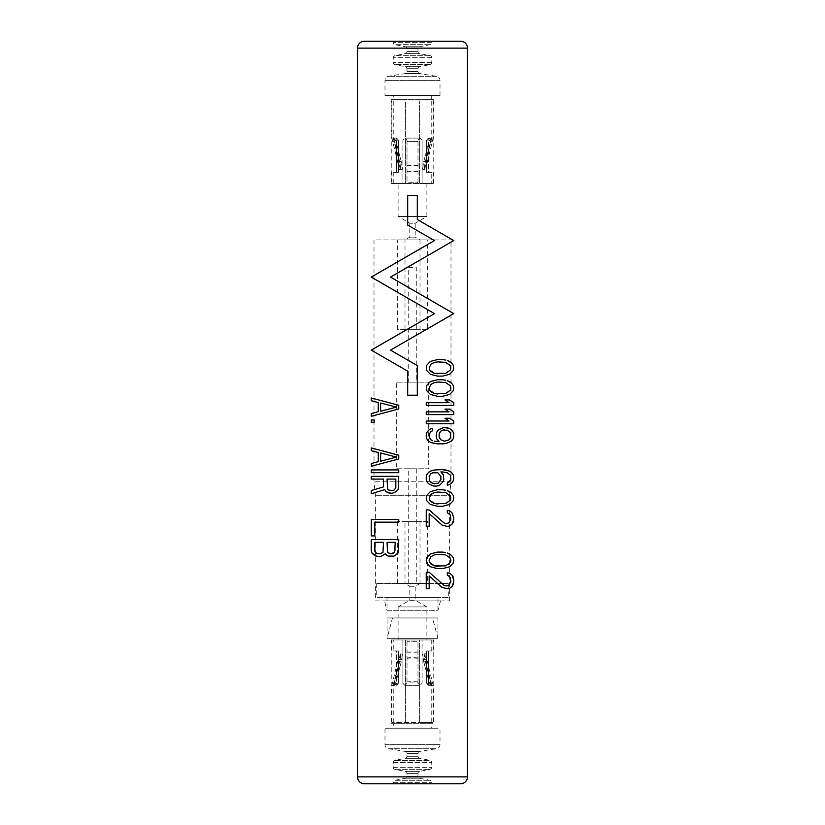 <?xml version="1.0" encoding="UTF-8"?>
<svg xmlns="http://www.w3.org/2000/svg" width="825" height="825" viewBox="0 0 825 825"><rect width="100%" height="100%" fill="white"/><g stroke="black" fill="none" stroke-linecap="round" stroke-linejoin="round"><path stroke-width="0.62" stroke-dasharray="4.12 3.09" d="M442.633 376.107L437.363 376.107L430.341 374.272L426.834 370.6L426.247 367.857L426.834 365.104L430.341 361.433L437.363 359.607L442.633 359.607M442.633 396.268L437.363 396.268L430.341 394.433L426.834 390.772L426.247 388.018L426.834 385.275L430.341 381.604L437.363 379.768L442.633 379.768M449.656 399.939L444.974 399.939L449.068 402.683L426.247 402.683L426.247 405.436L453.75 405.436L453.75 402.683M449.656 409.107L444.974 409.107L449.068 411.85L426.247 411.85L426.247 414.604L453.75 414.604L453.75 411.85M449.656 418.275L444.974 418.275L449.068 421.018L426.247 421.018L426.247 423.772L453.75 423.772L453.75 421.018M426.247 434.775L426.834 432.475L428.588 430.186L432.682 428.35L432.682 430.65M430.928 431.558L429.175 434.311L429.175 437.064L430.928 439.808M446.139 427.433L440.88 428.35L438.539 429.732L436.786 432.022L436.198 436.6L436.786 438.9L439.127 441.643L437.951 441.643M453.75 434.311L453.75 436.6M442.045 443.933L433.857 443.479L430.928 442.561L428.588 441.189L426.834 438.9L426.247 436.6M447.315 485.183L447.315 482.893L449.068 481.975L450.821 479.232L450.244 475.107L447.315 472.808L440.88 471.9M443.221 481.522L443.798 479.232L443.221 474.643M436.786 486.1L433.857 486.1L428.588 483.811L426.834 481.522L426.247 479.232M442.045 469.6L433.857 470.064L430.928 470.982L428.588 472.354L426.834 474.643L426.247 476.933M453.75 476.933L453.75 478.768M442.633 506.272L437.363 506.272L430.341 504.436L426.834 500.775L426.247 498.022L426.834 495.268L430.341 491.607L437.363 489.772L442.633 489.772M446.139 523.689L449.068 522.772L450.821 519.1L450.244 514.975L447.315 512.686L447.315 510.397M453.75 517.729L453.75 519.564M447.315 526.433L442.045 525.061L429.175 513.604L429.175 526.433L426.247 526.433L426.247 509.933L429.175 509.933M442.633 568.6L437.363 568.6L430.341 566.775L426.834 563.104L426.247 560.35L426.834 557.607L430.341 553.936L437.363 552.1L442.633 552.1M447.315 572.725L447.315 575.025L450.244 577.314L450.821 581.439L449.068 585.1L446.139 586.018M453.75 580.058L453.75 581.893M447.315 588.772L442.045 587.4L429.175 575.933L429.175 588.772L426.247 588.772L426.247 572.272L429.175 572.272M371.25 397.97L398.753 405.302L398.753 408.963L371.25 416.295M378.273 402.548L378.273 411.716M371.25 422.256L374.179 422.256L374.179 419.966L371.25 419.966M371.25 447.923L398.753 455.256L398.753 458.927L371.25 466.259M378.273 452.512L378.273 461.67M371.25 472.673L398.753 472.673L398.753 469.92L371.25 469.92M383.532 486.884L383.532 479.088L371.25 479.088M389.978 493.298L394.072 492.845L398.166 489.637L398.753 476.345L371.25 476.345M384.708 489.637L371.25 493.762M371.25 519.42L398.753 519.42L398.753 522.173L374.756 522.173L374.756 535.92L371.25 535.92M385.873 554.72L385.296 553.802L382.367 556.091L377.685 556.545M389.978 556.545L394.072 556.091L398.166 552.884L398.753 539.591L371.25 539.591M434.497 240.56L407.684 225.081L407.684 195.463L417.316 195.463L417.316 219.522M371.25 350.12L407.684 371.157L407.684 395.216L417.316 395.216L417.316 365.599L390.503 350.12M384.997 728.753L384.997 744.614A4.125 4.125 0 0 0 388.462 748.688L405.271 751.441A2.062 2.062 0 0 1 407.003 753.472L407.003 756.288A2.062 2.062 0 0 1 405.333 758.309L394.917 760.372A2.062 2.062 0 0 0 393.247 762.403L393.247 767.291A2.062 2.062 0 0 0 394.917 769.312L405.333 771.375A2.062 2.062 0 0 1 407.003 773.396L407.003 776.222A2.062 2.062 0 0 1 405.333 778.253L394.917 780.316A2.062 2.062 0 0 0 393.247 782.337L393.247 783.75L431.753 783.75L431.753 782.337A2.062 2.062 0 0 0 430.083 780.316L419.667 778.253A2.062 2.062 0 0 1 417.997 776.222L417.997 773.396A2.062 2.062 0 0 1 419.667 771.375L430.083 769.312A2.062 2.062 0 0 0 431.753 767.291L431.753 762.403A2.062 2.062 0 0 0 430.083 760.372L419.667 758.309A2.062 2.062 0 0 1 417.997 756.288L417.997 753.472A2.062 2.062 0 0 1 419.729 751.441L436.538 748.688A4.125 4.125 0 0 0 440.003 744.614L440.003 728.753L384.997 728.753L440.003 728.753M437.941 728.753L387.059 728.753L437.941 728.753L437.941 727.959L387.059 727.959L437.941 727.959M387.059 728.753L387.059 727.959M393.298 727.959L431.702 727.959L393.298 727.959L393.298 723.731L431.702 723.731L431.702 727.959M393.298 723.731L431.702 723.731M391.236 723.731L433.764 723.731L391.236 723.731L391.236 639.963L433.764 639.963L433.764 723.731M391.236 639.963L433.764 639.963M398.114 639.963L426.886 639.963L398.114 639.963L398.114 606.942L426.886 606.942L426.886 639.963M393.247 639.963L405.622 639.963L391.875 639.963L402.878 639.963L402.878 683.275L404.941 685.338L402.878 683.275L402.878 639.963L393.247 639.963L393.247 650.956L398.362 650.956L393.247 650.956M431.753 639.963L422.122 639.963L422.122 683.275L420.059 685.338L422.122 683.275L422.122 639.963L433.125 639.963L419.378 639.963L419.378 722.463L431.753 722.463L391.875 722.463L433.125 722.463L419.378 722.463L419.378 639.963L431.753 639.963L431.753 650.956L426.638 650.956L426.638 683.275L428.299 685.338L426.638 683.275L426.638 650.956L431.753 650.956M398.114 606.942L426.886 606.942L415.202 600.188L409.798 600.188L398.114 606.942M409.798 600.188L415.202 600.188L415.202 586.286L409.798 586.286L409.798 600.188M409.798 586.286L415.202 586.286L420.007 583.502L404.993 583.502L409.798 586.286M404.993 583.502L420.007 583.502L420.007 521.606L404.993 521.606L404.993 583.502M427.68 521.606L397.32 521.606L427.68 521.606L427.68 583.481L397.32 583.481L427.68 583.481M404.993 521.606L420.007 521.606M397.32 521.606L397.32 583.481M448.305 583.481L376.695 583.481L448.305 583.481L448.305 597.331L376.695 597.331L448.305 597.331M376.695 583.481L376.695 597.331M387.007 597.331L437.993 597.331L387.007 597.331L387.007 610.304L437.993 610.304L437.993 597.331M440.519 600.878L437.993 610.304L387.007 610.304L384.481 600.878L440.519 600.878L384.481 600.878M375.375 600.878L449.625 600.878L375.375 600.878L375.375 495.278L374.003 481.253L374.003 239.941L450.997 239.941L374.003 239.941M449.625 600.878L449.625 495.278L375.375 495.278L449.625 495.278L450.997 481.253L374.003 481.253L450.997 481.253L450.997 239.941M427.68 239.941L397.32 239.941L427.68 239.941L427.68 329.309L397.32 329.309L397.32 239.941M427.68 329.309L397.32 329.309M420.007 329.309L404.993 329.309L420.007 329.309L420.007 239.92L404.993 239.92L409.798 237.136L409.798 223.224L398.114 216.48L398.114 183.459L426.886 183.459L398.114 183.459M404.993 329.309L404.993 239.92L420.007 239.92L415.202 237.136L409.798 237.136L415.202 237.136L415.202 223.224L409.798 223.224L415.202 223.224L426.886 216.48L398.114 216.48L426.886 216.48L426.886 183.459M391.236 183.459L433.764 183.459L391.236 183.459L391.236 99.691L433.764 99.691L391.236 99.691M431.753 183.459L419.378 183.459L433.125 183.459L422.122 183.459L422.122 140.147L420.059 138.084L422.122 140.147L422.122 183.459L431.753 183.459L431.753 172.456L426.638 172.456L431.753 172.456M393.247 183.459L402.878 183.459L402.878 140.147L404.941 138.084L402.878 140.147L402.878 183.459L391.875 183.459L405.622 183.459L405.622 100.959L393.247 100.959L433.125 100.959L391.875 100.959L405.622 100.959L405.622 183.459L393.247 183.459L393.247 172.456L398.362 172.456L398.362 140.147L396.701 138.084L398.362 140.147L398.362 172.456L393.247 172.456M433.764 183.459L433.764 99.691M393.298 99.691L431.702 99.691L393.298 99.691L393.298 95.463L431.702 95.463L393.298 95.463M431.702 99.691L431.702 95.463M437.993 95.463L387.007 95.463M387.007 95.566L437.993 95.566M384.997 95.566L440.003 95.566L384.997 95.566L384.997 80.386A4.125 4.125 0 0 1 388.462 76.312L405.271 73.559A2.062 2.062 0 0 0 407.003 71.528L407.003 68.712A2.062 2.062 0 0 0 405.333 66.691L394.917 64.628A2.062 2.062 0 0 1 393.247 62.597L393.247 57.709A2.062 2.062 0 0 1 394.917 55.688L405.333 53.625A2.062 2.062 0 0 0 407.003 51.604L407.003 48.778A2.062 2.062 0 0 0 405.333 46.747L394.917 44.684A2.062 2.062 0 0 1 393.247 42.663L393.247 41.25L431.753 41.25L393.247 41.25M440.003 95.566L440.003 80.386A4.125 4.125 0 0 0 436.538 76.312L419.729 73.559A2.062 2.062 0 0 1 417.997 71.528L417.997 68.712A2.062 2.062 0 0 1 419.667 66.691L430.083 64.628A2.062 2.062 0 0 0 431.753 62.597L431.753 57.709A2.062 2.062 0 0 0 430.083 55.688L419.667 53.625A2.062 2.062 0 0 1 417.997 51.604L417.997 48.778A2.062 2.062 0 0 1 419.667 46.747L430.083 44.684A2.062 2.062 0 0 0 431.753 42.663L431.753 41.25M460.628 41.25L364.372 41.25M419.378 183.459L419.378 100.959L419.378 183.459M428.464 140.147L429.949 138.084L428.464 140.147L428.464 172.456L433.125 172.456L428.464 172.456L428.464 140.147L426.638 140.147L428.299 138.084L426.638 140.147L428.464 140.147M396.536 172.456L396.536 140.147L395.051 138.084L396.536 140.147L398.362 140.147L396.536 140.147L396.536 172.456L391.875 172.456L396.536 172.456M426.638 172.456L426.638 140.147L426.638 172.456L428.464 172.456L426.638 172.456M407.003 141.529A20.625 5.455 180 0 0 417.997 141.529L417.997 141.147A19.253 5.094 0 0 1 407.003 141.147L407.003 140.147L404.941 138.084L420.059 138.084L417.997 140.147L420.059 138.084L404.941 138.084L407.003 140.147L407.003 182.181A20.625 2.743 180 0 1 417.997 182.181L417.997 182.377A19.253 2.568 0 0 0 407.003 182.377L407.003 182.181M417.997 141.529L417.997 182.181M417.997 141.147L417.997 182.377M407.003 141.147L407.003 182.377M429.949 138.084L430.908 140.147A11.715 11.715 0 0 1 430.712 141.044L425.277 161.875A15.788 15.788 0 0 0 424.875 164.01L424.225 169.476L426.247 169.713L422.699 169.29L424.225 169.476L424.875 164.01L426.896 164.247L424.875 164.01A15.788 15.788 0 0 1 425.277 161.875L427.247 162.381L425.277 161.875L430.712 141.044L432.682 141.56L430.712 141.044A11.715 11.715 0 0 0 430.908 140.147L429.34 140.147A10.178 10.178 0 0 1 429.217 140.652L423.782 161.483A17.325 17.325 0 0 0 423.338 163.824L422.699 169.29L424.885 169.548L422.699 169.29L423.338 163.824L425.525 164.082L423.338 163.824A17.325 17.325 0 0 1 423.782 161.483L425.917 162.04L423.782 161.483L429.217 140.652L431.351 141.209L429.217 140.652A10.178 10.178 0 0 0 429.34 140.147L428.299 138.084L429.34 140.147L430.908 140.147L429.949 138.084L433.125 138.084L429.949 138.084M396.701 138.084L395.66 140.147A10.178 10.178 0 0 0 395.783 140.652L401.218 161.483A17.325 17.325 0 0 1 401.662 163.824L402.301 169.29L398.753 169.713L402.301 169.29L401.662 163.824L399.475 164.082L401.662 163.824A17.325 17.325 0 0 0 401.218 161.483L399.083 162.04L401.218 161.483L395.783 140.652L393.649 141.209L395.783 140.652A10.178 10.178 0 0 1 395.66 140.147L396.701 138.084L393.247 138.084L396.701 138.084L395.051 138.084L394.092 140.147A11.715 11.715 0 0 0 394.288 141.044L399.723 161.875A15.788 15.788 0 0 1 400.125 164.01L400.775 169.476L400.125 164.01L398.104 164.247L400.125 164.01A15.788 15.788 0 0 0 399.723 161.875L397.753 162.381L399.723 161.875L394.288 141.044L392.318 141.56L394.288 141.044A11.715 11.715 0 0 1 394.092 140.147L395.66 140.147L394.092 140.147L395.051 138.084L391.875 138.084L396.701 138.084M405.622 639.963L405.622 722.463L405.622 639.963M396.536 683.275L395.051 685.338L396.536 683.275L396.536 650.956L391.875 650.956L396.536 650.956L396.536 683.275L398.362 683.275L396.701 685.338L398.362 683.275L396.536 683.275M428.464 650.956L428.464 683.275L429.949 685.338L428.464 683.275L426.638 683.275L428.464 683.275L428.464 650.956L433.125 650.956L428.464 650.956M398.362 650.956L398.362 683.275L398.362 650.956L396.536 650.956L398.362 650.956M417.997 681.893A20.625 5.455 0 0 0 407.003 681.893L407.003 682.275A19.253 5.094 180 0 1 417.997 682.275L417.997 683.275L420.059 685.338L404.941 685.338L407.003 683.275L404.941 685.338L420.059 685.338L417.997 683.275L417.997 641.231A20.625 2.743 0 0 1 407.003 641.231L407.003 641.046A19.253 2.568 180 0 0 417.997 641.046L417.997 641.231M407.003 681.893L407.003 641.231M407.003 682.275L407.003 641.046M417.997 682.275L417.997 641.046M395.051 685.338L394.092 683.275A11.715 11.715 0 0 1 394.288 682.378L399.723 661.547A15.788 15.788 0 0 0 400.125 659.412L400.775 653.947L398.753 653.709L402.301 654.132L400.775 653.947L400.125 659.412L398.104 659.175L400.125 659.412A15.788 15.788 0 0 1 399.723 661.547L397.753 661.031L399.723 661.547L394.288 682.378L392.318 681.863L394.288 682.378A11.715 11.715 0 0 0 394.092 683.275L395.66 683.275A10.178 10.178 0 0 1 395.783 682.77L401.218 661.939A17.325 17.325 0 0 0 401.662 659.587L402.301 654.132L400.115 653.874L402.301 654.132L401.662 659.587L399.475 659.33L401.662 659.587A17.325 17.325 0 0 1 401.218 661.939L399.083 661.382L401.218 661.939L395.783 682.77L393.649 682.213L395.783 682.77A10.178 10.178 0 0 0 395.66 683.275L396.701 685.338L395.66 683.275L394.092 683.275L395.051 685.338L391.875 685.338L395.051 685.338M428.299 685.338L429.34 683.275A10.178 10.178 0 0 0 429.217 682.77L423.782 661.939A17.325 17.325 0 0 1 423.338 659.587L422.699 654.132L426.247 653.709L422.699 654.132L423.338 659.587L425.525 659.33L423.338 659.587A17.325 17.325 0 0 0 423.782 661.939L425.917 661.382L423.782 661.939L429.217 682.77L431.351 682.213L429.217 682.77A10.178 10.178 0 0 1 429.34 683.275L428.299 685.338L431.753 685.338L428.299 685.338L429.949 685.338L430.908 683.275A11.715 11.715 0 0 0 430.712 682.378L425.277 661.547A15.788 15.788 0 0 1 424.875 659.412L424.225 653.947L424.875 659.412L426.896 659.175L424.875 659.412A15.788 15.788 0 0 0 425.277 661.547L427.247 661.031L425.277 661.547L430.712 682.378L432.682 681.863L430.712 682.378A11.715 11.715 0 0 1 430.908 683.275L429.34 683.275L430.908 683.275L429.949 685.338L433.125 685.338L428.299 685.338M437.951 373.808L445.562 373.354L449.068 371.518L450.821 367.857L449.068 364.186L445.562 362.35L437.951 361.897M430.928 364.186L429.175 367.857L430.928 371.518M437.951 393.979L445.562 393.525L449.068 391.689L450.821 388.018L449.068 384.357L445.562 382.522L437.951 382.058M430.928 384.357L429.175 388.018L430.928 391.689M444.386 429.732L449.068 431.104L450.821 433.857L450.821 437.064L449.068 439.808L444.386 441.189M439.704 432.475L439.127 433.857L439.704 438.436M430.928 482.439L429.175 479.686L429.175 476.479L430.928 473.725M434.445 472.354L437.951 472.808L440.88 476.479L440.88 479.686L439.127 482.439L437.951 483.357L434.445 483.811M437.951 503.982L445.562 503.518L449.068 501.683L450.821 498.022L449.068 494.35L445.562 492.525L437.951 492.061M430.928 494.35L429.175 498.022L430.928 501.683M437.951 566.311L445.562 565.857L449.068 564.022L450.821 560.35L449.068 556.689L445.562 554.854L437.951 554.4M430.928 556.689L429.175 560.35L430.928 564.022M380.614 403.012L380.614 411.262M380.614 452.966L380.614 461.216M394.072 490.091L395.825 487.802L395.825 479.088L387.049 479.088L387.637 489.173L388.802 490.091L392.318 490.545M391.731 553.802L388.802 553.338L387.049 551.048L387.049 542.345L395.237 542.345L395.237 551.048L393.484 553.338M380.026 553.802L376.52 553.338L375.344 552.42L374.756 542.345L383.532 542.345L382.955 552.42M437.941 617.956L387.059 617.956L437.941 617.956L437.941 638.333L387.059 638.333L387.059 617.956M392.494 617.956L432.506 617.956L392.494 617.956L387.059 638.333L437.941 638.333L432.506 617.956M408.715 583.595L408.715 468.775L416.285 468.775L416.285 583.595L408.715 583.595L416.285 583.595M408.715 468.775L416.285 468.775M396.691 468.775L428.309 468.775L396.691 468.775L396.691 382.15L428.309 382.15L428.309 468.775M396.691 382.15L428.309 382.15M408.715 382.15L416.285 382.15L408.715 382.15L408.715 267.341L416.285 267.341L416.285 382.15M408.715 267.341L416.285 267.341M467.497 48.128L357.503 48.128M357.503 776.872L467.497 776.872M393.247 782.337L431.753 782.337L393.247 782.337M394.917 780.316L430.083 780.316L394.917 780.316M405.333 778.253L419.667 778.253L405.333 778.253M407.003 776.222L417.997 776.222L407.003 776.222M407.003 773.396L417.997 773.396L407.003 773.396M405.333 771.375L419.667 771.375L405.333 771.375M394.917 769.312L430.083 769.312L394.917 769.312M393.247 767.291L431.753 767.291L393.247 767.291M393.247 762.403L431.753 762.403L393.247 762.403M394.917 760.372L430.083 760.372L394.917 760.372M405.333 758.309L419.667 758.309L405.333 758.309M407.003 756.288L417.997 756.288L407.003 756.288M407.003 753.472L417.997 753.472L407.003 753.472M405.271 751.441L419.729 751.441L405.271 751.441M388.462 748.688L436.538 748.688L388.462 748.688M384.997 744.614L440.003 744.614L384.997 744.614M440.003 80.386L384.997 80.386L440.003 80.386M436.538 76.312L388.462 76.312L436.538 76.312M419.729 73.559L405.271 73.559L419.729 73.559M417.997 71.528L407.003 71.528L417.997 71.528M417.997 68.712L407.003 68.712L417.997 68.712M419.667 66.691L405.333 66.691L419.667 66.691M430.083 64.628L394.917 64.628L430.083 64.628M431.753 62.597L393.247 62.597L431.753 62.597M431.753 57.709L393.247 57.709L431.753 57.709M430.083 55.688L394.917 55.688L430.083 55.688M419.667 53.625L405.333 53.625L419.667 53.625M417.997 51.604L407.003 51.604L417.997 51.604M417.997 48.778L407.003 48.778L417.997 48.778M419.667 46.747L405.333 46.747L419.667 46.747M430.083 44.684L394.917 44.684L430.083 44.684M431.753 42.663L393.247 42.663L431.753 42.663M407.003 165.516A20.625 5.455 180 0 0 417.997 165.516M417.997 165.134A19.253 5.094 0 0 1 407.003 165.134M417.997 171.476A19.253 2.568 0 0 0 407.003 171.476M407.003 171.28A20.625 2.743 180 0 1 417.997 171.28M417.997 657.907A20.625 5.455 0 0 0 407.003 657.907M407.003 658.278A19.253 5.094 180 0 1 417.997 658.278M407.003 651.946A19.253 2.568 180 0 0 417.997 651.946M417.997 652.142A20.625 2.743 0 0 1 407.003 652.142M433.125 183.459L433.125 172.456M426.247 169.713L427.247 162.381L433.125 138.084L433.125 100.959M391.875 183.459L391.875 172.456M398.753 169.713L397.753 162.381L391.875 138.084L391.875 100.959M424.885 169.548L425.917 162.04L431.753 138.084L431.753 100.959M400.115 169.548L399.083 162.04L393.247 138.084L393.247 100.959M391.875 639.963L391.875 650.956M398.753 653.709L397.753 661.031L391.875 685.338L391.875 722.463M433.125 639.963L433.125 650.956M426.247 653.709L427.247 661.031L433.125 685.338L433.125 722.463M400.115 653.874L399.083 661.382L393.247 685.338L393.247 722.463M424.885 653.874L425.917 661.382L431.753 685.338L431.753 722.463"/><path stroke-width="1.24" d="M453.75 560.35L453.162 557.607L453.75 560.35L453.162 563.104L449.656 566.775L442.633 568.6L449.656 566.775L453.162 563.104L453.75 560.35M467.497 776.872L467.497 48.128A6.878 6.878 0 0 0 460.628 41.25L364.372 41.25A6.878 6.878 0 0 0 357.503 48.128L357.503 776.872A6.878 6.878 0 0 0 364.372 783.75L460.628 783.75A6.878 6.878 0 0 0 467.497 776.872L357.503 776.872M445.562 360.061L442.633 359.607L445.562 360.061M449.656 361.433L447.315 360.525L451.409 362.814L449.656 361.433M453.162 365.104L451.409 362.814L453.162 365.104L453.75 367.857L453.162 365.104M453.75 367.857L453.162 370.6L449.656 374.272L442.633 376.107L449.656 374.272L453.162 370.6L453.75 367.857M445.562 380.232L442.633 379.768L445.562 380.232M449.656 381.604L447.315 380.686L451.409 382.975L449.656 381.604M453.162 385.275L451.409 382.975L453.162 385.275L453.75 388.018L453.162 385.275M453.75 388.018L453.162 390.772L449.656 394.433L442.633 396.268L449.656 394.433L453.162 390.772L453.75 388.018M453.75 402.683L449.656 399.939L453.75 402.683L453.75 405.436L426.247 405.436L426.247 402.683L449.068 402.683L444.974 399.939L449.656 399.939M453.75 411.85L449.656 409.107L453.75 411.85L453.75 414.604L426.247 414.604L426.247 411.85L449.068 411.85L444.974 409.107L449.656 409.107M453.75 421.018L449.656 418.275L453.75 421.018L453.75 423.772L426.247 423.772L426.247 421.018L449.068 421.018L444.974 418.275L449.656 418.275M432.682 430.65L430.928 431.558L432.682 430.65L432.682 428.35L430.928 428.814L428.588 430.186L426.834 432.475L426.247 434.775L426.834 438.9L428.588 441.189L430.928 442.561L437.951 443.933L446.139 443.479L442.045 443.933M432.682 440.725L430.928 439.808L432.682 440.725M437.951 441.643L434.445 441.189L439.127 441.643L436.786 438.9L436.198 436.6L436.786 432.022L438.539 429.732L443.798 427.433L449.068 428.35L446.139 427.433M451.409 429.732L449.068 428.35L451.409 429.732L453.162 432.022L451.409 429.732M453.75 434.311L453.162 432.022L453.75 436.6L453.162 438.9L451.409 441.189L446.139 443.479L451.409 441.189L453.162 438.9L453.75 436.6M440.88 471.9L443.221 474.643L440.88 471.9L442.045 471.9L447.315 472.808L450.244 475.107L450.821 479.232L449.068 481.975L447.315 482.893L447.315 485.183L449.068 484.729L447.315 485.183M443.221 481.522L439.704 485.183L436.786 486.1L439.704 485.183L443.221 481.522L443.798 479.232L443.221 474.643M426.247 479.232L426.247 476.933L426.834 481.522L428.588 483.811L433.857 486.1L436.786 486.1M446.139 470.064L442.045 469.6L449.068 470.982L446.139 470.064M451.409 472.354L449.068 470.982L451.409 472.354L453.162 474.643L451.409 472.354M453.75 476.933L453.162 474.643L453.75 476.933L453.162 481.058L451.409 483.357L449.068 484.729L451.409 483.357L453.162 481.058L453.75 478.768M445.562 490.225L442.633 489.772L445.562 490.225M449.656 491.607L447.315 490.689L451.409 492.979L449.656 491.607M453.162 495.268L451.409 492.979L453.162 495.268L453.75 498.022L453.162 495.268M453.75 498.022L453.162 500.775L449.656 504.436L442.633 506.272L449.656 504.436L453.162 500.775L453.75 498.022M447.315 510.397L449.656 510.85L451.997 512.686L453.75 517.729L451.997 512.686L449.656 510.85L447.315 510.397L447.315 512.686L450.244 514.975L450.821 519.1L449.068 522.772L446.139 523.689L443.798 522.772L429.175 509.933L443.798 522.772L446.139 523.689M453.75 519.564L451.997 524.143L449.656 525.979L447.315 526.433L449.656 525.979L451.997 524.143L453.162 522.308L453.75 517.729M445.562 552.564L442.633 552.1L445.562 552.564M449.656 553.936L447.315 553.018L451.409 555.308L449.656 553.936M453.162 557.607L451.409 555.308L453.162 557.607M443.798 585.1L429.175 572.272L443.798 585.1L446.139 586.018L443.798 585.1M449.656 573.189L447.315 572.725L449.656 573.189L451.997 575.025L449.656 573.189M453.162 576.85L451.997 575.025L453.75 580.058L453.162 576.85M453.75 581.893L451.997 586.482L449.656 588.308L447.315 588.772L449.656 588.308L451.997 586.482L453.162 584.647L453.75 580.058M371.25 416.295L371.25 413.552L378.273 411.716L371.25 413.552L371.25 416.295L398.753 408.963L398.753 405.302L371.25 397.97L371.25 400.713L378.273 402.548L371.25 400.713L371.25 397.97M371.25 419.966L371.25 422.256L374.179 422.256L374.179 419.966L371.25 419.966L371.25 422.256M371.25 466.259L371.25 463.506L378.273 461.67L371.25 463.506L371.25 466.259L398.753 458.927L398.753 455.256L371.25 447.923L371.25 450.677L378.273 452.512L371.25 450.677L371.25 447.923M371.25 469.92L371.25 472.673L398.753 472.673L398.753 469.92L371.25 469.92L371.25 472.673M371.25 479.088L371.25 476.345L371.25 479.088L383.532 479.088L383.532 486.884L371.25 490.545L371.25 493.762L384.708 489.637L385.873 491.463L384.708 489.637M389.978 493.298L385.873 491.463L388.214 492.845L392.318 493.298L396.412 491.463L398.166 489.637L398.753 476.345L371.25 476.345M371.25 519.42L371.25 535.92L374.756 535.92L374.756 522.173L398.753 522.173L398.753 519.42L371.25 519.42L371.25 535.92M377.685 556.545L373.591 554.72L371.838 552.884L371.25 550.595L371.838 552.884L375.932 556.091L380.614 556.545L385.296 553.802L388.214 556.091L385.873 554.72M371.25 539.591L371.25 550.595L371.25 539.591L398.753 539.591L398.166 552.884L394.072 556.091L388.214 556.091L389.978 556.545M417.316 219.522L453.75 240.56L417.316 219.522L417.316 195.463L407.684 195.463L407.684 225.081L434.497 240.56L371.25 277.087L434.497 240.56M453.75 240.56L390.503 277.087L453.75 313.603L390.503 277.087L453.75 240.56M390.503 350.12L453.75 313.603L390.503 350.12L417.316 365.599L417.316 395.216L407.684 395.216L407.684 371.157L371.25 350.12L434.497 313.603L371.25 350.12M434.497 313.603L371.25 277.087L434.497 313.603M460.628 783.75L364.372 783.75M431.753 783.75L393.247 783.75M442.633 376.107L437.363 376.107L430.341 374.272L426.834 370.6L426.247 367.857L426.834 365.104L430.341 361.433L437.363 359.607L442.633 359.607M430.928 371.518L434.445 373.354L429.763 370.147L429.175 367.857L430.928 364.186L434.445 362.35L437.951 361.897L445.562 362.35L450.244 365.558L450.821 367.857L450.244 370.147L445.562 373.354L434.445 373.354L437.951 373.808M437.951 361.897L434.445 362.35L430.928 364.186M442.633 396.268L437.363 396.268L430.341 394.433L426.834 390.772L426.247 388.018L426.834 385.275L430.341 381.604L437.363 379.768L442.633 379.768M430.928 391.689L434.445 393.525L429.763 390.308L429.175 388.018L430.928 384.357L434.445 382.522L437.951 382.058L445.562 382.522L450.244 385.729L450.821 388.018L450.244 390.308L445.562 393.525L434.445 393.525L437.951 393.979M437.951 382.058L434.445 382.522L430.928 384.357M430.928 439.808L429.175 437.064L429.175 434.311L430.928 431.558M426.247 436.6L426.247 434.775M439.704 432.475L440.88 431.104L439.127 433.857L439.127 437.064L440.88 439.808L444.386 441.189L449.068 439.808L450.821 437.064L450.244 432.475L447.315 430.186L442.633 430.186L444.386 429.732M440.88 431.104L442.633 430.186L440.88 431.104M444.386 441.189L440.88 439.808L439.704 438.436M426.247 476.933L426.834 474.643L428.588 472.354L430.928 470.982L433.857 470.064L442.045 469.6M430.928 473.725L432.682 472.808L430.928 473.725L429.175 476.479L429.763 481.058L432.682 483.357L437.951 483.357L440.88 479.686L440.88 476.479L437.951 472.808L432.682 472.808L434.445 472.354M434.445 483.811L430.928 482.439M442.633 506.272L437.363 506.272L430.341 504.436L426.834 500.775L426.247 498.022L426.834 495.268L430.341 491.607L437.363 489.772L442.633 489.772M430.928 501.683L434.445 503.518L429.763 500.311L429.175 498.022L430.928 494.35L434.445 492.525L437.951 492.061L445.562 492.525L450.244 495.732L450.821 498.022L450.244 500.311L445.562 503.518L434.445 503.518L437.951 503.982M437.951 492.061L434.445 492.525L430.928 494.35M429.175 509.933L426.247 509.933L426.247 526.433L429.175 526.433L429.175 513.604L442.045 525.061L447.315 526.433M442.633 568.6L437.363 568.6L430.341 566.775L426.834 563.104L426.247 560.35L426.834 557.607L430.341 553.936L437.363 552.1L442.633 552.1M430.928 564.022L434.445 565.857L429.763 562.65L429.175 560.35L430.928 556.689L434.445 554.854L437.951 554.4L445.562 554.854L450.244 558.061L450.821 560.35L450.244 562.65L445.562 565.857L434.445 565.857L437.951 566.311M437.951 554.4L434.445 554.854L430.928 556.689M447.315 588.772L442.045 587.4L429.175 575.933L429.175 588.772L426.247 588.772L426.247 572.272L429.175 572.272M446.139 586.018L449.068 585.1L450.821 581.439L450.244 577.314L447.315 575.025L447.315 572.725M378.273 411.716L378.273 402.548M380.614 411.262L380.614 403.012L396.412 407.137L380.614 411.262L396.412 407.137L380.614 403.012M378.273 461.67L378.273 452.512M380.614 461.216L380.614 452.966L396.412 457.091L380.614 461.216L396.412 457.091L380.614 452.966M371.25 493.762L371.25 490.545L383.532 486.884M392.318 490.545L388.802 490.091L387.637 489.173L387.049 479.088L395.825 479.088L395.825 487.802L394.072 490.091L392.318 490.545L394.072 490.091M394.659 552.42L395.237 542.345L387.049 542.345L387.637 552.42L390.555 553.802L394.659 552.42M376.52 553.338L380.026 553.802L382.955 552.42L383.532 542.345L374.756 542.345L374.756 551.048L376.52 553.338M393.484 553.338L391.731 553.802M382.955 552.42L380.026 553.802M357.503 48.128L467.497 48.128"/></g></svg>
